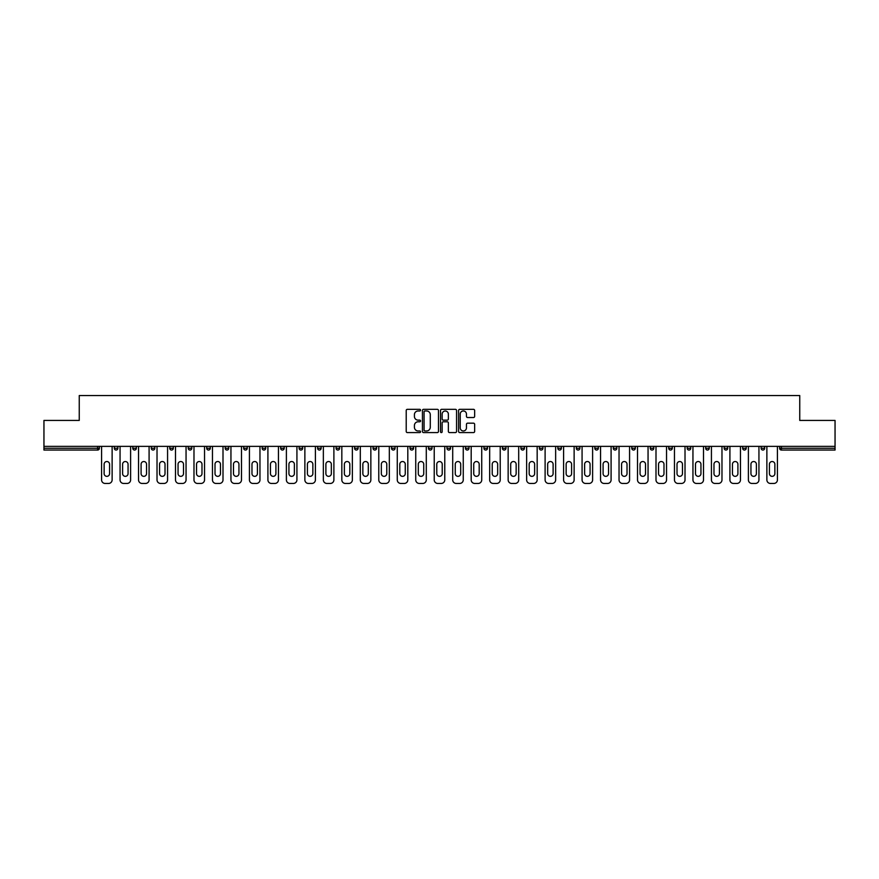 <?xml version="1.0" encoding="UTF-8"?>
<svg xmlns="http://www.w3.org/2000/svg" width="879" height="879" viewBox="0 0 879 879"><rect width="100%" height="100%" fill="white"/><g stroke="black" fill="none" stroke-linecap="round" stroke-linejoin="round"><path stroke-width="1.32" d="M420.547 410.141A0.813 0.813 0 0 0 419.733 409.328L407.373 409.328A1.165 1.165 0 0 0 406.219 410.493L406.219 431.424A1.165 1.165 0 0 0 407.373 432.589L419.733 432.589A0.813 0.813 0 0 0 420.547 431.776A0.813 0.813 0 0 0 419.733 430.963L418.129 430.963A3.725 3.725 0 0 1 414.416 427.238L414.416 425.491A3.725 3.725 0 0 1 418.129 421.777L419.733 421.777A0.813 0.813 0 0 0 420.547 420.964A0.813 0.813 0 0 0 419.733 420.151L418.129 420.151A3.725 3.725 0 0 1 414.416 416.426L414.416 414.679A3.725 3.725 0 0 1 418.129 410.965L419.733 410.965A0.813 0.813 0 0 0 420.547 410.141M473.484 417.525A1.165 1.165 0 0 0 474.649 416.371L474.649 410.493A1.165 1.165 0 0 0 473.484 409.328L459.761 409.328A1.165 1.165 0 0 0 458.596 410.493L458.596 431.424A1.165 1.165 0 0 0 459.761 432.589L473.484 432.589A1.165 1.165 0 0 0 474.649 431.424L474.649 424.337A1.165 1.165 0 0 0 473.484 423.173L467.606 423.173A1.165 1.165 0 0 0 466.452 424.337L466.452 427.853A3.109 3.109 0 0 1 463.343 430.963A3.109 3.109 0 0 1 460.222 427.853L460.222 414.075A3.109 3.109 0 0 1 463.343 410.965A3.109 3.109 0 0 1 466.452 414.075L466.452 416.371A1.165 1.165 0 0 0 467.606 417.525L473.484 417.525M43.95 446.367L43.95 420.426L79.253 420.426L79.253 395.55L799.747 395.55L799.747 420.426L835.05 420.426L835.05 446.367L43.95 446.367L43.95 448.268L97.613 448.268L97.613 446.367M438.478 410.493A1.165 1.165 0 0 0 437.324 409.328L423.601 409.328A1.165 1.165 0 0 0 422.436 410.493L422.436 431.424A1.165 1.165 0 0 0 423.601 432.589L437.324 432.589A1.165 1.165 0 0 0 438.478 431.424L438.478 410.493M441.676 409.328L455.399 409.328A1.165 1.165 0 0 1 456.564 410.493L456.564 431.424A1.165 1.165 0 0 1 455.399 432.589L449.532 432.589A1.165 1.165 0 0 1 448.367 431.424L448.367 422.942A1.165 1.165 0 0 0 447.202 421.777L443.313 421.777A1.165 1.165 0 0 0 442.148 422.942L442.148 431.776A0.813 0.813 0 0 1 441.335 432.589A0.813 0.813 0 0 1 440.522 431.776L440.522 410.493A1.165 1.165 0 0 1 441.676 409.328M99.393 446.367L99.393 448.268A1.78 1.78 0 0 1 97.613 450.048L43.95 450.048L43.95 448.268M835.05 446.367L835.05 450.048L781.387 450.048A1.78 1.78 0 0 1 779.607 448.268L779.607 446.367M114.314 446.367L114.314 448.268L114.314 446.367M97.613 450.048A1.78 1.78 0 0 0 99.393 448.268A1.78 1.78 0 0 1 97.613 450.048L97.613 448.268L99.393 448.268M116.094 450.048A1.78 1.78 0 0 1 114.314 448.268A1.78 1.78 0 0 0 116.094 450.048A1.78 1.78 0 0 0 117.874 448.268L117.874 446.367L117.874 448.268A1.78 1.78 0 0 1 116.094 450.048A1.78 1.78 0 0 1 114.314 448.268L117.874 448.268A1.78 1.78 0 0 1 116.094 450.048M132.795 446.367L132.795 448.268L132.795 446.367M136.355 446.367L136.355 448.268A1.78 1.78 0 0 1 134.575 450.048A1.78 1.78 0 0 1 132.795 448.268A1.78 1.78 0 0 0 134.575 450.048A1.78 1.78 0 0 0 136.355 448.268A1.78 1.78 0 0 1 134.575 450.048A1.78 1.78 0 0 1 132.795 448.268L136.355 448.268M151.276 446.367L151.276 448.268L151.276 446.367M154.836 446.367L154.836 448.268L154.836 446.367M169.757 448.268A1.78 1.78 0 0 0 171.537 450.048A1.78 1.78 0 0 0 173.317 448.268A1.78 1.78 0 0 1 171.537 450.048A1.78 1.78 0 0 0 173.317 448.268L173.317 446.367L173.317 448.268L169.757 448.268A1.78 1.78 0 0 0 171.537 450.048A1.78 1.78 0 0 1 169.757 448.268L169.757 446.367M188.238 446.367L188.238 448.268L188.238 446.367M191.798 446.367L191.798 448.268L191.798 446.367M210.268 446.367L210.268 448.268A1.78 1.78 0 0 1 208.499 450.048A1.78 1.78 0 0 1 206.719 448.268L206.719 446.367M226.98 450.048A1.78 1.78 0 0 0 228.749 448.268L228.749 446.367L228.749 448.268A1.78 1.78 0 0 1 226.98 450.048A1.78 1.78 0 0 1 225.2 448.268L225.2 446.367M243.681 446.367L243.681 448.268L243.681 446.367M247.23 446.367L247.23 448.268A1.78 1.78 0 0 1 245.461 450.048A1.78 1.78 0 0 1 243.681 448.268L247.23 448.268A1.78 1.78 0 0 1 245.461 450.048M265.711 446.367L265.711 448.268A1.78 1.78 0 0 1 263.942 450.048A1.78 1.78 0 0 1 262.162 448.268L262.162 446.367M282.423 450.048A1.78 1.78 0 0 0 284.192 448.268L284.192 446.367L284.192 448.268A1.78 1.78 0 0 1 282.423 450.048A1.78 1.78 0 0 1 280.643 448.268L280.643 446.367M302.673 446.367L302.673 448.268A1.78 1.78 0 0 1 300.893 450.048A1.78 1.78 0 0 1 299.124 448.268L299.124 446.367M317.605 446.367L317.605 448.268L317.605 446.367M321.154 446.367L321.154 448.268A1.78 1.78 0 0 1 319.374 450.048A1.78 1.78 0 0 1 317.605 448.268L321.154 448.268A1.78 1.78 0 0 1 319.374 450.048M339.635 446.367L339.635 448.268L336.086 448.268A1.78 1.78 0 0 0 337.855 450.048A1.78 1.78 0 0 1 336.086 448.268L336.086 446.367M356.336 450.048A1.78 1.78 0 0 0 358.116 448.268L358.116 446.367L358.116 448.268A1.78 1.78 0 0 1 356.336 450.048A1.78 1.78 0 0 1 354.567 448.268L354.567 446.367M376.597 446.367L376.597 448.268A1.78 1.78 0 0 1 374.817 450.048A1.78 1.78 0 0 1 373.037 448.268L373.037 446.367M391.518 446.367L391.518 448.268L391.518 446.367M395.078 446.367L395.078 448.268A1.78 1.78 0 0 1 393.298 450.048A1.78 1.78 0 0 1 391.518 448.268L395.078 448.268A1.78 1.78 0 0 1 393.298 450.048M413.559 446.367L413.559 448.268A1.78 1.78 0 0 1 411.779 450.048A1.78 1.78 0 0 1 409.999 448.268L409.999 446.367M428.48 448.268L432.039 448.268A1.78 1.78 0 0 1 430.26 450.048A1.78 1.78 0 0 0 432.039 448.268L432.039 446.367L432.039 448.268A1.78 1.78 0 0 1 430.26 450.048A1.78 1.78 0 0 1 428.48 448.268L428.48 446.367M450.52 446.367L450.52 448.268A1.78 1.78 0 0 1 448.74 450.048A1.78 1.78 0 0 1 446.961 448.268L446.961 446.367M465.441 446.367L465.441 448.268L465.441 446.367M469.001 446.367L469.001 448.268L469.001 446.367M483.922 446.367L483.922 448.268L483.922 446.367M487.482 446.367L487.482 448.268A1.78 1.78 0 0 1 485.702 450.048A1.78 1.78 0 0 1 483.922 448.268L487.482 448.268A1.78 1.78 0 0 1 485.702 450.048M502.403 446.367L502.403 448.268L502.403 446.367M505.963 446.367L505.963 448.268L505.963 446.367M520.884 446.367L520.884 448.268L520.884 446.367M524.433 446.367L524.433 448.268A1.78 1.78 0 0 1 522.664 450.048A1.78 1.78 0 0 1 520.884 448.268A1.78 1.78 0 0 0 522.664 450.048A1.78 1.78 0 0 0 524.433 448.268A1.78 1.78 0 0 1 522.664 450.048A1.78 1.78 0 0 1 520.884 448.268L524.433 448.268M542.914 446.367L542.914 448.268A1.78 1.78 0 0 1 541.145 450.048A1.78 1.78 0 0 1 539.365 448.268L539.365 446.367M561.395 446.367L561.395 448.268L557.846 448.268A1.78 1.78 0 0 0 559.626 450.048A1.78 1.78 0 0 1 557.846 448.268L557.846 446.367M579.876 446.367L579.876 448.268A1.78 1.78 0 0 1 578.107 450.048A1.78 1.78 0 0 1 576.327 448.268L576.327 446.367M594.808 446.367L594.808 448.268L594.808 446.367M598.357 446.367L598.357 448.268A1.78 1.78 0 0 1 596.577 450.048A1.78 1.78 0 0 1 594.808 448.268A1.78 1.78 0 0 0 596.577 450.048A1.78 1.78 0 0 1 594.808 448.268L598.357 448.268A1.78 1.78 0 0 1 596.577 450.048M616.838 446.367L616.838 448.268A1.78 1.78 0 0 1 615.058 450.048A1.78 1.78 0 0 1 613.289 448.268L613.289 446.367M635.319 446.367L635.319 448.268L631.77 448.268A1.78 1.78 0 0 0 633.539 450.048A1.78 1.78 0 0 1 631.77 448.268L631.77 446.367M653.8 446.367L653.8 448.268A1.78 1.78 0 0 1 652.02 450.048A1.78 1.78 0 0 1 650.251 448.268L650.251 446.367M672.281 446.367L672.281 448.268L668.732 448.268A1.78 1.78 0 0 0 670.501 450.048A1.78 1.78 0 0 1 668.732 448.268L668.732 446.367M690.762 446.367L690.762 448.268A1.78 1.78 0 0 1 688.982 450.048A1.78 1.78 0 0 1 687.202 448.268L687.202 446.367M709.243 446.367L709.243 448.268L705.683 448.268A1.78 1.78 0 0 0 707.463 450.048A1.78 1.78 0 0 1 705.683 448.268L705.683 446.367M727.724 446.367L727.724 448.268A1.78 1.78 0 0 1 725.944 450.048A1.78 1.78 0 0 1 724.164 448.268L724.164 446.367M746.205 446.367L746.205 448.268L742.645 448.268A1.78 1.78 0 0 0 744.425 450.048A1.78 1.78 0 0 1 742.645 448.268L742.645 446.367M764.686 446.367L764.686 448.268L761.126 448.268A1.78 1.78 0 0 0 762.906 450.048A1.78 1.78 0 0 1 761.126 448.268L761.126 446.367M153.056 450.048A1.78 1.78 0 0 1 151.276 448.268A1.78 1.78 0 0 0 153.056 450.048A1.78 1.78 0 0 0 154.836 448.268A1.78 1.78 0 0 1 153.056 450.048A1.78 1.78 0 0 1 151.276 448.268L154.836 448.268A1.78 1.78 0 0 1 153.056 450.048M190.018 450.048A1.78 1.78 0 0 1 188.238 448.268A1.78 1.78 0 0 0 190.018 450.048A1.78 1.78 0 0 0 191.798 448.268A1.78 1.78 0 0 1 190.018 450.048A1.78 1.78 0 0 1 188.238 448.268L191.798 448.268A1.78 1.78 0 0 1 190.018 450.048M337.855 450.048A1.78 1.78 0 0 0 339.635 448.268A1.78 1.78 0 0 1 337.855 450.048A1.78 1.78 0 0 1 336.086 448.268M467.221 450.048A1.78 1.78 0 0 1 465.441 448.268L469.001 448.268A1.78 1.78 0 0 1 467.221 450.048A1.78 1.78 0 0 0 469.001 448.268A1.78 1.78 0 0 1 467.221 450.048M504.183 450.048A1.78 1.78 0 0 1 502.403 448.268A1.78 1.78 0 0 0 504.183 450.048A1.78 1.78 0 0 0 505.963 448.268A1.78 1.78 0 0 1 504.183 450.048A1.78 1.78 0 0 1 502.403 448.268L505.963 448.268M559.626 450.048A1.78 1.78 0 0 0 561.395 448.268A1.78 1.78 0 0 1 559.626 450.048A1.78 1.78 0 0 1 557.846 448.268M633.539 450.048A1.78 1.78 0 0 0 635.319 448.268A1.78 1.78 0 0 1 633.539 450.048A1.78 1.78 0 0 1 631.77 448.268M672.281 448.268A1.78 1.78 0 0 1 670.501 450.048A1.78 1.78 0 0 0 672.281 448.268A1.78 1.78 0 0 1 670.501 450.048A1.78 1.78 0 0 1 668.732 448.268M707.463 450.048A1.78 1.78 0 0 0 709.243 448.268A1.78 1.78 0 0 1 707.463 450.048A1.78 1.78 0 0 1 705.683 448.268M725.944 450.048A1.78 1.78 0 0 0 727.724 448.268A1.78 1.78 0 0 1 725.944 450.048M744.425 450.048A1.78 1.78 0 0 0 746.205 448.268A1.78 1.78 0 0 1 744.425 450.048A1.78 1.78 0 0 1 742.645 448.268M762.906 450.048A1.78 1.78 0 0 0 764.686 448.268A1.78 1.78 0 0 1 762.906 450.048A1.78 1.78 0 0 1 761.126 448.268M781.387 446.367L781.387 450.048A1.78 1.78 0 0 1 779.607 448.268L835.05 448.268M424.876 410.965A0.813 0.813 0 0 0 424.063 411.779L424.063 430.15A0.813 0.813 0 0 0 424.876 430.963L426.568 430.963A3.725 3.725 0 0 0 430.281 427.238L430.281 414.679A3.725 3.725 0 0 0 426.568 410.965L424.876 410.965M448.367 414.13A3.109 3.109 0 0 0 445.257 411.02A3.109 3.109 0 0 0 442.148 414.13L442.148 418.986A1.165 1.165 0 0 0 443.313 420.151L447.202 420.151A1.165 1.165 0 0 0 448.367 418.986L448.367 414.13M109.578 464.255A2.725 2.725 0 0 0 106.853 461.53A2.725 2.725 0 0 0 104.129 464.255A2.725 2.725 0 0 1 106.853 461.53A2.725 2.725 0 0 1 109.578 464.255L109.578 473.616A2.725 2.725 0 0 1 106.853 476.341A2.725 2.725 0 0 1 104.129 473.616A2.725 2.725 0 0 0 106.853 476.341A2.725 2.725 0 0 0 109.578 473.616M101.579 446.367L101.579 479.901L101.579 446.367M105.139 483.45L108.567 483.45L105.139 483.45A3.549 3.549 0 0 1 101.579 479.901M112.127 446.367L112.127 479.901L112.127 446.367M104.129 473.616L104.129 464.255M108.567 483.45A3.549 3.549 0 0 0 112.127 479.901M128.059 464.255A2.725 2.725 0 0 0 125.334 461.53A2.725 2.725 0 0 0 122.61 464.255A2.725 2.725 0 0 1 125.334 461.53A2.725 2.725 0 0 1 128.059 464.255L128.059 473.616A2.725 2.725 0 0 1 125.334 476.341A2.725 2.725 0 0 1 122.61 473.616A2.725 2.725 0 0 0 125.334 476.341A2.725 2.725 0 0 0 128.059 473.616M120.06 446.367L120.06 479.901L120.06 446.367M123.62 483.45L127.048 483.45L123.62 483.45A3.549 3.549 0 0 1 120.06 479.901M130.608 446.367L130.608 479.901L130.608 446.367M146.54 464.255A2.725 2.725 0 0 0 143.815 461.53A2.725 2.725 0 0 0 141.09 464.255A2.725 2.725 0 0 1 143.815 461.53A2.725 2.725 0 0 1 146.54 464.255L146.54 473.616A2.725 2.725 0 0 1 143.815 476.341A2.725 2.725 0 0 1 141.09 473.616A2.725 2.725 0 0 0 143.815 476.341A2.725 2.725 0 0 0 146.54 473.616M138.541 446.367L138.541 479.901L138.541 446.367M142.101 483.45L145.529 483.45L142.101 483.45A3.549 3.549 0 0 1 138.541 479.901M149.089 446.367L149.089 479.901L149.089 446.367M165.021 464.255A2.725 2.725 0 0 0 162.296 461.53A2.725 2.725 0 0 0 159.571 464.255A2.725 2.725 0 0 1 162.296 461.53A2.725 2.725 0 0 1 165.021 464.255L165.021 473.616A2.725 2.725 0 0 1 162.296 476.341A2.725 2.725 0 0 1 159.571 473.616A2.725 2.725 0 0 0 162.296 476.341A2.725 2.725 0 0 0 165.021 473.616M157.022 446.367L157.022 479.901L157.022 446.367M160.582 483.45L164.01 483.45L160.582 483.45A3.549 3.549 0 0 1 157.022 479.901M167.57 446.367L167.57 479.901L167.57 446.367M183.502 464.255A2.725 2.725 0 0 0 180.777 461.53A2.725 2.725 0 0 0 178.052 464.255A2.725 2.725 0 0 1 180.777 461.53A2.725 2.725 0 0 1 183.502 464.255L183.502 473.616A2.725 2.725 0 0 1 180.777 476.341A2.725 2.725 0 0 1 178.052 473.616A2.725 2.725 0 0 0 180.777 476.341A2.725 2.725 0 0 0 183.502 473.616M175.503 446.367L175.503 479.901L175.503 446.367M179.052 483.45L182.491 483.45L179.052 483.45A3.549 3.549 0 0 1 175.503 479.901M186.051 446.367L186.051 479.901L186.051 446.367M201.983 464.255A2.725 2.725 0 0 0 199.258 461.53A2.725 2.725 0 0 0 196.533 464.255A2.725 2.725 0 0 1 199.258 461.53A2.725 2.725 0 0 1 201.983 464.255L201.983 473.616A2.725 2.725 0 0 1 199.258 476.341A2.725 2.725 0 0 1 196.533 473.616A2.725 2.725 0 0 0 199.258 476.341A2.725 2.725 0 0 0 201.983 473.616M193.984 446.367L193.984 479.901L193.984 446.367M197.533 483.45L200.972 483.45L197.533 483.45A3.549 3.549 0 0 1 193.984 479.901M204.532 446.367L204.532 479.901L204.532 446.367M122.61 473.616L122.61 464.255M127.048 483.45A3.549 3.549 0 0 0 130.608 479.901M141.09 473.616L141.09 464.255M145.529 483.45A3.549 3.549 0 0 0 149.089 479.901M159.571 473.616L159.571 464.255M164.01 483.45A3.549 3.549 0 0 0 167.57 479.901M178.052 473.616L178.052 464.255M182.491 483.45A3.549 3.549 0 0 0 186.051 479.901M196.533 473.616L196.533 464.255M200.972 483.45A3.549 3.549 0 0 0 204.532 479.901M220.464 464.255A2.725 2.725 0 0 0 217.739 461.53A2.725 2.725 0 0 0 215.014 464.255A2.725 2.725 0 0 1 217.739 461.53A2.725 2.725 0 0 1 220.464 464.255L220.464 473.616A2.725 2.725 0 0 1 217.739 476.341A2.725 2.725 0 0 1 215.014 473.616A2.725 2.725 0 0 0 217.739 476.341A2.725 2.725 0 0 0 220.464 473.616M212.465 446.367L212.465 479.901L212.465 446.367M216.014 483.45L219.453 483.45L216.014 483.45A3.549 3.549 0 0 1 212.465 479.901M223.002 446.367L223.002 479.901L223.002 446.367M215.014 473.616L215.014 464.255M219.453 483.45A3.549 3.549 0 0 0 223.002 479.901M238.945 464.255A2.725 2.725 0 0 0 236.22 461.53A2.725 2.725 0 0 0 233.495 464.255A2.725 2.725 0 0 1 236.22 461.53A2.725 2.725 0 0 1 238.945 464.255L238.945 473.616A2.725 2.725 0 0 1 236.22 476.341A2.725 2.725 0 0 1 233.495 473.616A2.725 2.725 0 0 0 236.22 476.341A2.725 2.725 0 0 0 238.945 473.616M230.946 446.367L230.946 479.901L230.946 446.367M234.495 483.45L237.934 483.45L234.495 483.45A3.549 3.549 0 0 1 230.946 479.901M241.483 446.367L241.483 479.901L241.483 446.367M233.495 473.616L233.495 464.255M237.934 483.45A3.549 3.549 0 0 0 241.483 479.901M257.426 464.255A2.725 2.725 0 0 0 254.701 461.53A2.725 2.725 0 0 0 251.976 464.255A2.725 2.725 0 0 1 254.701 461.53A2.725 2.725 0 0 1 257.426 464.255L257.426 473.616A2.725 2.725 0 0 1 254.701 476.341A2.725 2.725 0 0 1 251.976 473.616A2.725 2.725 0 0 0 254.701 476.341A2.725 2.725 0 0 0 257.426 473.616M249.427 446.367L249.427 479.901L249.427 446.367M252.976 483.45L256.415 483.45L252.976 483.45A3.549 3.549 0 0 1 249.427 479.901M259.964 446.367L259.964 479.901L259.964 446.367M251.976 473.616L251.976 464.255M256.415 483.45A3.549 3.549 0 0 0 259.964 479.901M275.907 464.255A2.725 2.725 0 0 0 273.182 461.53A2.725 2.725 0 0 0 270.457 464.255A2.725 2.725 0 0 1 273.182 461.53A2.725 2.725 0 0 1 275.907 464.255L275.907 473.616A2.725 2.725 0 0 1 273.182 476.341A2.725 2.725 0 0 1 270.457 473.616A2.725 2.725 0 0 0 273.182 476.341A2.725 2.725 0 0 0 275.907 473.616M267.908 446.367L267.908 479.901L267.908 446.367M271.457 483.45L274.896 483.45L271.457 483.45A3.549 3.549 0 0 1 267.908 479.901M278.445 446.367L278.445 479.901L278.445 446.367M270.457 473.616L270.457 464.255M274.896 483.45A3.549 3.549 0 0 0 278.445 479.901M294.377 464.255A2.725 2.725 0 0 0 291.652 461.53A2.725 2.725 0 0 0 288.927 464.255A2.725 2.725 0 0 1 291.652 461.53A2.725 2.725 0 0 1 294.377 464.255L294.377 473.616A2.725 2.725 0 0 1 291.652 476.341A2.725 2.725 0 0 1 288.927 473.616A2.725 2.725 0 0 0 291.652 476.341A2.725 2.725 0 0 0 294.377 473.616M286.389 446.367L286.389 479.901L286.389 446.367M289.938 483.45L293.377 483.45L289.938 483.45A3.549 3.549 0 0 1 286.389 479.901M296.926 446.367L296.926 479.901L296.926 446.367M288.927 473.616L288.927 464.255M293.377 483.45A3.549 3.549 0 0 0 296.926 479.901M312.858 464.255A2.725 2.725 0 0 0 310.133 461.53A2.725 2.725 0 0 0 307.408 464.255A2.725 2.725 0 0 1 310.133 461.53A2.725 2.725 0 0 1 312.858 464.255L312.858 473.616A2.725 2.725 0 0 1 310.133 476.341A2.725 2.725 0 0 1 307.408 473.616A2.725 2.725 0 0 0 310.133 476.341A2.725 2.725 0 0 0 312.858 473.616M304.87 446.367L304.87 479.901L304.87 446.367M308.419 483.45L311.858 483.45L308.419 483.45A3.549 3.549 0 0 1 304.87 479.901M315.407 446.367L315.407 479.901L315.407 446.367M307.408 473.616L307.408 464.255M311.858 483.45A3.549 3.549 0 0 0 315.407 479.901M331.339 464.255A2.725 2.725 0 0 0 328.614 461.53A2.725 2.725 0 0 0 325.889 464.255A2.725 2.725 0 0 1 328.614 461.53A2.725 2.725 0 0 1 331.339 464.255L331.339 473.616A2.725 2.725 0 0 1 328.614 476.341A2.725 2.725 0 0 1 325.889 473.616A2.725 2.725 0 0 0 328.614 476.341A2.725 2.725 0 0 0 331.339 473.616M323.351 446.367L323.351 479.901L323.351 446.367M326.9 483.45L330.339 483.45L326.9 483.45A3.549 3.549 0 0 1 323.351 479.901M333.888 446.367L333.888 479.901L333.888 446.367M325.889 473.616L325.889 464.255M330.339 483.45A3.549 3.549 0 0 0 333.888 479.901M349.82 464.255A2.725 2.725 0 0 0 347.095 461.53A2.725 2.725 0 0 0 344.37 464.255A2.725 2.725 0 0 1 347.095 461.53A2.725 2.725 0 0 1 349.82 464.255L349.82 473.616A2.725 2.725 0 0 1 347.095 476.341A2.725 2.725 0 0 1 344.37 473.616A2.725 2.725 0 0 0 347.095 476.341A2.725 2.725 0 0 0 349.82 473.616M341.832 446.367L341.832 479.901L341.832 446.367M345.381 483.45L348.82 483.45L345.381 483.45A3.549 3.549 0 0 1 341.832 479.901M352.369 446.367L352.369 479.901L352.369 446.367M344.37 473.616L344.37 464.255M348.82 483.45A3.549 3.549 0 0 0 352.369 479.901M368.301 464.255A2.725 2.725 0 0 0 365.576 461.53A2.725 2.725 0 0 0 362.851 464.255A2.725 2.725 0 0 1 365.576 461.53A2.725 2.725 0 0 1 368.301 464.255L368.301 473.616A2.725 2.725 0 0 1 365.576 476.341A2.725 2.725 0 0 1 362.851 473.616A2.725 2.725 0 0 0 365.576 476.341A2.725 2.725 0 0 0 368.301 473.616M360.302 446.367L360.302 479.901L360.302 446.367M363.862 483.45L367.301 483.45L363.862 483.45A3.549 3.549 0 0 1 360.302 479.901M370.85 446.367L370.85 479.901L370.85 446.367M362.851 473.616L362.851 464.255M367.301 483.45A3.549 3.549 0 0 0 370.85 479.901M386.782 464.255A2.725 2.725 0 0 0 384.057 461.53A2.725 2.725 0 0 0 381.332 464.255A2.725 2.725 0 0 1 384.057 461.53A2.725 2.725 0 0 1 386.782 464.255L386.782 473.616A2.725 2.725 0 0 1 384.057 476.341A2.725 2.725 0 0 1 381.332 473.616A2.725 2.725 0 0 0 384.057 476.341A2.725 2.725 0 0 0 386.782 473.616M378.783 446.367L378.783 479.901L378.783 446.367M382.343 483.45L385.782 483.45L382.343 483.45A3.549 3.549 0 0 1 378.783 479.901M389.331 446.367L389.331 479.901L389.331 446.367M381.332 473.616L381.332 464.255M385.782 483.45A3.549 3.549 0 0 0 389.331 479.901M405.263 464.255A2.725 2.725 0 0 0 402.538 461.53A2.725 2.725 0 0 0 399.813 464.255A2.725 2.725 0 0 1 402.538 461.53A2.725 2.725 0 0 1 405.263 464.255L405.263 473.616A2.725 2.725 0 0 1 402.538 476.341A2.725 2.725 0 0 1 399.813 473.616A2.725 2.725 0 0 0 402.538 476.341A2.725 2.725 0 0 0 405.263 473.616M397.264 446.367L397.264 479.901L397.264 446.367M400.824 483.45L404.252 483.45L400.824 483.45A3.549 3.549 0 0 1 397.264 479.901M407.812 446.367L407.812 479.901L407.812 446.367M399.813 473.616L399.813 464.255M404.252 483.45A3.549 3.549 0 0 0 407.812 479.901M423.744 464.255A2.725 2.725 0 0 0 421.019 461.53A2.725 2.725 0 0 0 418.294 464.255A2.725 2.725 0 0 1 421.019 461.53A2.725 2.725 0 0 1 423.744 464.255L423.744 473.616A2.725 2.725 0 0 1 421.019 476.341A2.725 2.725 0 0 1 418.294 473.616A2.725 2.725 0 0 0 421.019 476.341A2.725 2.725 0 0 0 423.744 473.616M415.745 446.367L415.745 479.901L415.745 446.367M419.305 483.45L422.733 483.45L419.305 483.45A3.549 3.549 0 0 1 415.745 479.901M426.293 446.367L426.293 479.901L426.293 446.367M418.294 473.616L418.294 464.255M422.733 483.45A3.549 3.549 0 0 0 426.293 479.901M442.225 464.255A2.725 2.725 0 0 0 439.5 461.53A2.725 2.725 0 0 0 436.775 464.255A2.725 2.725 0 0 1 439.5 461.53A2.725 2.725 0 0 1 442.225 464.255L442.225 473.616A2.725 2.725 0 0 1 439.5 476.341A2.725 2.725 0 0 1 436.775 473.616A2.725 2.725 0 0 0 439.5 476.341A2.725 2.725 0 0 0 442.225 473.616M434.226 446.367L434.226 479.901L434.226 446.367M437.786 483.45L441.214 483.45L437.786 483.45A3.549 3.549 0 0 1 434.226 479.901M444.774 446.367L444.774 479.901L444.774 446.367M436.775 473.616L436.775 464.255M441.214 483.45A3.549 3.549 0 0 0 444.774 479.901M460.706 464.255A2.725 2.725 0 0 0 457.981 461.53A2.725 2.725 0 0 0 455.256 464.255A2.725 2.725 0 0 1 457.981 461.53A2.725 2.725 0 0 1 460.706 464.255L460.706 473.616A2.725 2.725 0 0 1 457.981 476.341A2.725 2.725 0 0 1 455.256 473.616A2.725 2.725 0 0 0 457.981 476.341A2.725 2.725 0 0 0 460.706 473.616M452.707 446.367L452.707 479.901L452.707 446.367M456.267 483.45L459.695 483.45L456.267 483.45A3.549 3.549 0 0 1 452.707 479.901M463.255 446.367L463.255 479.901L463.255 446.367M455.256 473.616L455.256 464.255M459.695 483.45A3.549 3.549 0 0 0 463.255 479.901M479.187 464.255A2.725 2.725 0 0 0 476.462 461.53A2.725 2.725 0 0 0 473.737 464.255A2.725 2.725 0 0 1 476.462 461.53A2.725 2.725 0 0 1 479.187 464.255L479.187 473.616A2.725 2.725 0 0 1 476.462 476.341A2.725 2.725 0 0 1 473.737 473.616A2.725 2.725 0 0 0 476.462 476.341A2.725 2.725 0 0 0 479.187 473.616M471.188 446.367L471.188 479.901L471.188 446.367M474.748 483.45L478.176 483.45L474.748 483.45A3.549 3.549 0 0 1 471.188 479.901M481.736 446.367L481.736 479.901L481.736 446.367M473.737 473.616L473.737 464.255M478.176 483.45A3.549 3.549 0 0 0 481.736 479.901M497.668 464.255A2.725 2.725 0 0 0 494.943 461.53A2.725 2.725 0 0 0 492.218 464.255A2.725 2.725 0 0 1 494.943 461.53A2.725 2.725 0 0 1 497.668 464.255L497.668 473.616A2.725 2.725 0 0 1 494.943 476.341A2.725 2.725 0 0 1 492.218 473.616A2.725 2.725 0 0 0 494.943 476.341A2.725 2.725 0 0 0 497.668 473.616M489.669 446.367L489.669 479.901L489.669 446.367M493.218 483.45L496.657 483.45L493.218 483.45A3.549 3.549 0 0 1 489.669 479.901M500.217 446.367L500.217 479.901L500.217 446.367M492.218 473.616L492.218 464.255M496.657 483.45A3.549 3.549 0 0 0 500.217 479.901M516.149 464.255A2.725 2.725 0 0 0 513.424 461.53A2.725 2.725 0 0 0 510.699 464.255A2.725 2.725 0 0 1 513.424 461.53A2.725 2.725 0 0 1 516.149 464.255L516.149 473.616A2.725 2.725 0 0 1 513.424 476.341A2.725 2.725 0 0 1 510.699 473.616A2.725 2.725 0 0 0 513.424 476.341A2.725 2.725 0 0 0 516.149 473.616M508.15 446.367L508.15 479.901L508.15 446.367M511.699 483.45L515.138 483.45L511.699 483.45A3.549 3.549 0 0 1 508.15 479.901M518.698 446.367L518.698 479.901L518.698 446.367M510.699 473.616L510.699 464.255M515.138 483.45A3.549 3.549 0 0 0 518.698 479.901M534.63 464.255A2.725 2.725 0 0 0 531.905 461.53A2.725 2.725 0 0 0 529.18 464.255A2.725 2.725 0 0 1 531.905 461.53A2.725 2.725 0 0 1 534.63 464.255L534.63 473.616A2.725 2.725 0 0 1 531.905 476.341A2.725 2.725 0 0 1 529.18 473.616A2.725 2.725 0 0 0 531.905 476.341A2.725 2.725 0 0 0 534.63 473.616M526.631 446.367L526.631 479.901L526.631 446.367M530.18 483.45L533.619 483.45L530.18 483.45A3.549 3.549 0 0 1 526.631 479.901M537.168 446.367L537.168 479.901L537.168 446.367M529.18 473.616L529.18 464.255M533.619 483.45A3.549 3.549 0 0 0 537.168 479.901M553.111 464.255A2.725 2.725 0 0 0 550.386 461.53A2.725 2.725 0 0 0 547.661 464.255A2.725 2.725 0 0 1 550.386 461.53A2.725 2.725 0 0 1 553.111 464.255L553.111 473.616A2.725 2.725 0 0 1 550.386 476.341A2.725 2.725 0 0 1 547.661 473.616A2.725 2.725 0 0 0 550.386 476.341A2.725 2.725 0 0 0 553.111 473.616M545.112 446.367L545.112 479.901L545.112 446.367M548.661 483.45L552.1 483.45L548.661 483.45A3.549 3.549 0 0 1 545.112 479.901M555.649 446.367L555.649 479.901L555.649 446.367M547.661 473.616L547.661 464.255M552.1 483.45A3.549 3.549 0 0 0 555.649 479.901M571.592 464.255A2.725 2.725 0 0 0 568.867 461.53A2.725 2.725 0 0 0 566.142 464.255A2.725 2.725 0 0 1 568.867 461.53A2.725 2.725 0 0 1 571.592 464.255L571.592 473.616A2.725 2.725 0 0 1 568.867 476.341A2.725 2.725 0 0 1 566.142 473.616A2.725 2.725 0 0 0 568.867 476.341A2.725 2.725 0 0 0 571.592 473.616M563.593 446.367L563.593 479.901L563.593 446.367M567.142 483.45L570.581 483.45L567.142 483.45A3.549 3.549 0 0 1 563.593 479.901M574.13 446.367L574.13 479.901L574.13 446.367M566.142 473.616L566.142 464.255M570.581 483.45A3.549 3.549 0 0 0 574.13 479.901M590.073 464.255A2.725 2.725 0 0 0 587.348 461.53A2.725 2.725 0 0 0 584.623 464.255A2.725 2.725 0 0 1 587.348 461.53A2.725 2.725 0 0 1 590.073 464.255L590.073 473.616A2.725 2.725 0 0 1 587.348 476.341A2.725 2.725 0 0 1 584.623 473.616A2.725 2.725 0 0 0 587.348 476.341A2.725 2.725 0 0 0 590.073 473.616M582.074 446.367L582.074 479.901L582.074 446.367M585.623 483.45L589.062 483.45L585.623 483.45A3.549 3.549 0 0 1 582.074 479.901M592.611 446.367L592.611 479.901L592.611 446.367M584.623 473.616L584.623 464.255M589.062 483.45A3.549 3.549 0 0 0 592.611 479.901M608.543 464.255A2.725 2.725 0 0 0 605.818 461.53A2.725 2.725 0 0 0 603.093 464.255A2.725 2.725 0 0 1 605.818 461.53A2.725 2.725 0 0 1 608.543 464.255L608.543 473.616A2.725 2.725 0 0 1 605.818 476.341A2.725 2.725 0 0 1 603.093 473.616A2.725 2.725 0 0 0 605.818 476.341A2.725 2.725 0 0 0 608.543 473.616M600.555 446.367L600.555 479.901L600.555 446.367M604.104 483.45L607.543 483.45L604.104 483.45A3.549 3.549 0 0 1 600.555 479.901M611.092 446.367L611.092 479.901L611.092 446.367M603.093 473.616L603.093 464.255M607.543 483.45A3.549 3.549 0 0 0 611.092 479.901M627.024 464.255A2.725 2.725 0 0 0 624.299 461.53A2.725 2.725 0 0 0 621.574 464.255A2.725 2.725 0 0 1 624.299 461.53A2.725 2.725 0 0 1 627.024 464.255L627.024 473.616A2.725 2.725 0 0 1 624.299 476.341A2.725 2.725 0 0 1 621.574 473.616A2.725 2.725 0 0 0 624.299 476.341A2.725 2.725 0 0 0 627.024 473.616M619.036 446.367L619.036 479.901L619.036 446.367M622.585 483.45L626.024 483.45L622.585 483.45A3.549 3.549 0 0 1 619.036 479.901M629.573 446.367L629.573 479.901L629.573 446.367M621.574 473.616L621.574 464.255M626.024 483.45A3.549 3.549 0 0 0 629.573 479.901M645.505 464.255A2.725 2.725 0 0 0 642.78 461.53A2.725 2.725 0 0 0 640.055 464.255A2.725 2.725 0 0 1 642.78 461.53A2.725 2.725 0 0 1 645.505 464.255L645.505 473.616A2.725 2.725 0 0 1 642.78 476.341A2.725 2.725 0 0 1 640.055 473.616A2.725 2.725 0 0 0 642.78 476.341A2.725 2.725 0 0 0 645.505 473.616M637.517 446.367L637.517 479.901L637.517 446.367M641.066 483.45L644.505 483.45L641.066 483.45A3.549 3.549 0 0 1 637.517 479.901M648.054 446.367L648.054 479.901L648.054 446.367M640.055 473.616L640.055 464.255M644.505 483.45A3.549 3.549 0 0 0 648.054 479.901M663.986 464.255A2.725 2.725 0 0 0 661.261 461.53A2.725 2.725 0 0 0 658.536 464.255A2.725 2.725 0 0 1 661.261 461.53A2.725 2.725 0 0 1 663.986 464.255L663.986 473.616A2.725 2.725 0 0 1 661.261 476.341A2.725 2.725 0 0 1 658.536 473.616A2.725 2.725 0 0 0 661.261 476.341A2.725 2.725 0 0 0 663.986 473.616M655.998 446.367L655.998 479.901L655.998 446.367M659.547 483.45L662.986 483.45L659.547 483.45A3.549 3.549 0 0 1 655.998 479.901M666.535 446.367L666.535 479.901L666.535 446.367M658.536 473.616L658.536 464.255M662.986 483.45A3.549 3.549 0 0 0 666.535 479.901M682.467 464.255A2.725 2.725 0 0 0 679.742 461.53A2.725 2.725 0 0 0 677.017 464.255A2.725 2.725 0 0 1 679.742 461.53A2.725 2.725 0 0 1 682.467 464.255L682.467 473.616A2.725 2.725 0 0 1 679.742 476.341A2.725 2.725 0 0 1 677.017 473.616A2.725 2.725 0 0 0 679.742 476.341A2.725 2.725 0 0 0 682.467 473.616M674.468 446.367L674.468 479.901L674.468 446.367M678.028 483.45L681.467 483.45L678.028 483.45A3.549 3.549 0 0 1 674.468 479.901M685.016 446.367L685.016 479.901L685.016 446.367M677.017 473.616L677.017 464.255M681.467 483.45A3.549 3.549 0 0 0 685.016 479.901M700.948 464.255A2.725 2.725 0 0 0 698.223 461.53A2.725 2.725 0 0 0 695.498 464.255A2.725 2.725 0 0 1 698.223 461.53A2.725 2.725 0 0 1 700.948 464.255L700.948 473.616A2.725 2.725 0 0 1 698.223 476.341A2.725 2.725 0 0 1 695.498 473.616A2.725 2.725 0 0 0 698.223 476.341A2.725 2.725 0 0 0 700.948 473.616M692.949 446.367L692.949 479.901L692.949 446.367M696.509 483.45L699.948 483.45L696.509 483.45A3.549 3.549 0 0 1 692.949 479.901M703.497 446.367L703.497 479.901L703.497 446.367M695.498 473.616L695.498 464.255M699.948 483.45A3.549 3.549 0 0 0 703.497 479.901M719.429 464.255A2.725 2.725 0 0 0 716.704 461.53A2.725 2.725 0 0 0 713.979 464.255A2.725 2.725 0 0 1 716.704 461.53A2.725 2.725 0 0 1 719.429 464.255L719.429 473.616A2.725 2.725 0 0 1 716.704 476.341A2.725 2.725 0 0 1 713.979 473.616A2.725 2.725 0 0 0 716.704 476.341A2.725 2.725 0 0 0 719.429 473.616M711.43 446.367L711.43 479.901L711.43 446.367M714.99 483.45L718.418 483.45L714.99 483.45A3.549 3.549 0 0 1 711.43 479.901M721.978 446.367L721.978 479.901L721.978 446.367M713.979 473.616L713.979 464.255M718.418 483.45A3.549 3.549 0 0 0 721.978 479.901M737.91 464.255A2.725 2.725 0 0 0 735.185 461.53A2.725 2.725 0 0 0 732.46 464.255A2.725 2.725 0 0 1 735.185 461.53A2.725 2.725 0 0 1 737.91 464.255L737.91 473.616A2.725 2.725 0 0 1 735.185 476.341A2.725 2.725 0 0 1 732.46 473.616A2.725 2.725 0 0 0 735.185 476.341A2.725 2.725 0 0 0 737.91 473.616M729.911 446.367L729.911 479.901L729.911 446.367M733.471 483.45L736.899 483.45L733.471 483.45A3.549 3.549 0 0 1 729.911 479.901M740.459 446.367L740.459 479.901L740.459 446.367M732.46 473.616L732.46 464.255M736.899 483.45A3.549 3.549 0 0 0 740.459 479.901M756.39 464.255A2.725 2.725 0 0 0 753.666 461.53A2.725 2.725 0 0 0 750.941 464.255A2.725 2.725 0 0 1 753.666 461.53A2.725 2.725 0 0 1 756.39 464.255L756.39 473.616A2.725 2.725 0 0 1 753.666 476.341A2.725 2.725 0 0 1 750.941 473.616A2.725 2.725 0 0 0 753.666 476.341A2.725 2.725 0 0 0 756.39 473.616M748.392 446.367L748.392 479.901L748.392 446.367M751.952 483.45L755.38 483.45L751.952 483.45A3.549 3.549 0 0 1 748.392 479.901M758.94 446.367L758.94 479.901L758.94 446.367M750.941 473.616L750.941 464.255M755.38 483.45A3.549 3.549 0 0 0 758.94 479.901M774.871 464.255A2.725 2.725 0 0 0 772.147 461.53A2.725 2.725 0 0 0 769.422 464.255A2.725 2.725 0 0 1 772.147 461.53A2.725 2.725 0 0 1 774.871 464.255L774.871 473.616A2.725 2.725 0 0 1 772.147 476.341A2.725 2.725 0 0 1 769.422 473.616A2.725 2.725 0 0 0 772.147 476.341A2.725 2.725 0 0 0 774.871 473.616M766.873 446.367L766.873 479.901L766.873 446.367M770.433 483.45L773.861 483.45L770.433 483.45A3.549 3.549 0 0 1 766.873 479.901M777.421 446.367L777.421 479.901L777.421 446.367M769.422 473.616L769.422 464.255M773.861 483.45A3.549 3.549 0 0 0 777.421 479.901M208.499 450.048A1.78 1.78 0 0 0 210.268 448.268L206.719 448.268M228.749 448.268L225.2 448.268M263.942 450.048A1.78 1.78 0 0 0 265.711 448.268L262.162 448.268M284.192 448.268L280.643 448.268M300.893 450.048A1.78 1.78 0 0 0 302.673 448.268L299.124 448.268M358.116 448.268L354.567 448.268M374.817 450.048A1.78 1.78 0 0 0 376.597 448.268L373.037 448.268M411.779 450.048A1.78 1.78 0 0 0 413.559 448.268L409.999 448.268M448.74 450.048A1.78 1.78 0 0 0 450.52 448.268L446.961 448.268M541.145 450.048A1.78 1.78 0 0 0 542.914 448.268L539.365 448.268M578.107 450.048A1.78 1.78 0 0 0 579.876 448.268L576.327 448.268M615.058 450.048A1.78 1.78 0 0 0 616.838 448.268L613.289 448.268M652.02 450.048A1.78 1.78 0 0 0 653.8 448.268L650.251 448.268M688.982 450.048A1.78 1.78 0 0 0 690.762 448.268L687.202 448.268M727.724 448.268L724.164 448.268M781.387 450.048A1.78 1.78 0 0 1 779.607 448.268"/></g></svg>
